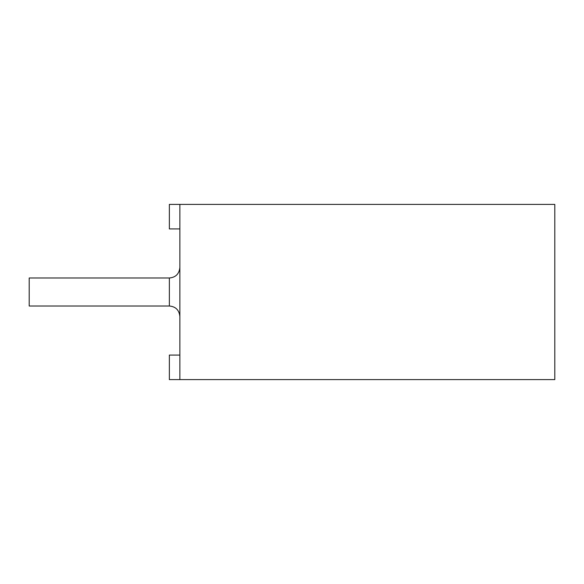 <?xml version="1.0" encoding="UTF-8"?>
<svg xmlns="http://www.w3.org/2000/svg" width="584" height="584" viewBox="0 0 584 584"><rect width="100%" height="100%" fill="white"/><g stroke="black" fill="none" stroke-linecap="round" stroke-linejoin="round"><path stroke-width="0.88" d="M169.36 306.016L169.36 277.984L29.2 277.984L29.2 306.016L169.36 306.016C175.689 306.578 179.193 310.082 179.872 316.528M179.872 228.928L169.36 228.928L169.36 204.4L179.872 204.4L179.872 379.6L169.36 379.6L169.36 355.072L179.872 355.072M179.872 379.6L554.8 379.6L554.8 204.4L179.872 204.4M169.36 277.984C175.689 277.422 179.193 273.918 179.872 267.472C179.193 273.918 175.689 277.422 169.36 277.984"/></g></svg>
